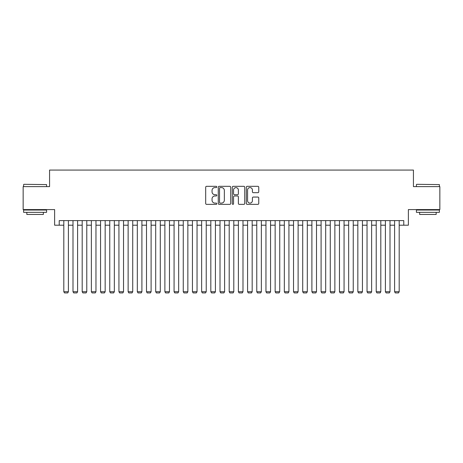 <?xml version="1.0" encoding="UTF-8"?>
<svg xmlns="http://www.w3.org/2000/svg" width="463" height="463" viewBox="0 0 463 463"><rect width="100%" height="100%" fill="white"/><g stroke="black" fill="none" stroke-linecap="round" stroke-linejoin="round"><path stroke-width="0.69" d="M216.8 186.954A0.631 0.631 0 0 0 216.169 186.323L206.585 186.323A0.903 0.903 0 0 0 205.682 187.226L205.682 203.46A0.903 0.903 0 0 0 206.585 204.362L216.169 204.362A0.631 0.631 0 0 0 216.8 203.732A0.631 0.631 0 0 0 216.169 203.101L214.925 203.101A2.888 2.888 0 0 1 212.042 200.213L212.042 198.859A2.888 2.888 0 0 1 214.925 195.976L216.169 195.976A0.631 0.631 0 0 0 216.8 195.345A0.631 0.631 0 0 0 216.169 194.715L214.925 194.715A2.888 2.888 0 0 1 212.042 191.827L212.042 190.472A2.888 2.888 0 0 1 214.925 187.584L216.169 187.584A0.631 0.631 0 0 0 216.8 186.954M257.856 192.683A0.903 0.903 0 0 0 258.759 191.78L258.759 187.226A0.903 0.903 0 0 0 257.856 186.323L247.213 186.323A0.903 0.903 0 0 0 246.316 187.226L246.316 203.46A0.903 0.903 0 0 0 247.213 204.362L257.856 204.362A0.903 0.903 0 0 0 258.759 203.46L258.759 197.961A0.903 0.903 0 0 0 257.856 197.059L253.302 197.059A0.903 0.903 0 0 0 252.404 197.961L252.404 200.687A2.413 2.413 0 0 1 249.991 203.101A2.413 2.413 0 0 1 247.578 200.687L247.578 189.998A2.413 2.413 0 0 1 249.991 187.584A2.413 2.413 0 0 1 252.404 189.998L252.404 191.78A0.903 0.903 0 0 0 253.302 192.683L257.856 192.683M59.218 225.203L59.218 220.614L403.782 220.614L403.782 225.203L408.378 225.203L408.378 209.583L439.85 209.583L439.85 186.612L413.436 186.612L413.436 170.077L49.564 170.077L49.564 186.612L23.15 186.612L23.15 209.583L54.622 209.583L54.622 225.203L63.807 225.203M230.713 187.226A0.903 0.903 0 0 0 229.81 186.323L219.167 186.323A0.903 0.903 0 0 0 218.264 187.226L218.264 203.46A0.903 0.903 0 0 0 219.167 204.362L229.81 204.362A0.903 0.903 0 0 0 230.713 203.46L230.713 187.226M233.19 186.323L243.833 186.323A0.903 0.903 0 0 1 244.736 187.226L244.736 203.46A0.903 0.903 0 0 1 243.833 204.362L239.278 204.362A0.903 0.903 0 0 1 238.376 203.46L238.376 196.879A0.903 0.903 0 0 0 237.473 195.976L234.452 195.976A0.903 0.903 0 0 0 233.555 196.879L233.555 203.732A0.631 0.631 0 0 1 232.918 204.362A0.631 0.631 0 0 1 232.287 203.732L232.287 187.226A0.903 0.903 0 0 1 233.19 186.323M68.402 225.203L72.998 225.203M77.593 225.203L82.188 225.203M86.778 225.203L91.373 225.203M95.968 225.203L100.564 225.203M105.159 225.203L109.754 225.203M114.344 225.203L118.939 225.203M123.534 225.203L128.129 225.203M132.725 225.203L137.32 225.203M141.909 225.203L146.505 225.203M151.1 225.203L155.695 225.203M160.291 225.203L164.886 225.203M169.475 225.203L174.071 225.203M178.666 225.203L183.261 225.203M187.856 225.203L192.446 225.203M197.041 225.203L201.636 225.203M206.232 225.203L210.827 225.203M215.422 225.203L220.012 225.203M224.607 225.203L229.202 225.203M233.798 225.203L238.393 225.203M242.988 225.203L247.578 225.203M252.173 225.203L256.768 225.203M261.363 225.203L265.959 225.203M270.554 225.203L275.144 225.203M279.739 225.203L284.334 225.203M288.929 225.203L293.525 225.203M298.114 225.203L302.709 225.203M307.305 225.203L311.9 225.203M316.495 225.203L321.09 225.203M325.68 225.203L330.275 225.203M334.871 225.203L339.466 225.203M344.061 225.203L348.656 225.203M353.246 225.203L357.841 225.203M362.436 225.203L367.032 225.203M371.627 225.203L376.222 225.203M380.812 225.203L385.407 225.203M390.002 225.203L394.598 225.203M399.193 225.203L403.782 225.203M220.156 187.584A0.631 0.631 0 0 0 219.526 188.215L219.526 202.47A0.631 0.631 0 0 0 220.156 203.101L221.464 203.101A2.888 2.888 0 0 0 224.352 200.213L224.352 190.472A2.888 2.888 0 0 0 221.464 187.584L220.156 187.584M238.376 190.044A2.413 2.413 0 0 0 235.962 187.631A2.413 2.413 0 0 0 233.555 190.044L233.555 193.812A0.903 0.903 0 0 0 234.452 194.715L237.473 194.715A0.903 0.903 0 0 0 238.376 193.812L238.376 190.044M68.402 220.614L68.402 291.731L63.807 291.731L63.807 220.614M68.402 291.731L67.714 292.923L64.496 292.923L63.807 291.731M23.885 184.315L46.584 184.592L23.885 184.315M35.095 212.343L23.607 212.343L23.607 210.046L46.584 210.046L46.584 212.343L35.095 212.343M43.366 212.343L43.366 214.456L26.825 214.456L26.825 212.343M416.694 184.315L439.393 184.592L416.694 184.315M427.905 212.343L416.416 212.343L416.416 210.046L439.393 210.046L439.393 212.343L427.905 212.343M436.175 212.343L436.175 214.456L419.634 214.456L419.634 212.343M77.593 220.614L77.593 291.731L72.998 291.731L72.998 220.614M77.593 291.731L76.904 292.923L73.686 292.923L72.998 291.731M86.778 220.614L86.778 291.731L82.188 291.731L82.188 220.614M86.778 291.731L86.089 292.923L82.877 292.923L82.188 291.731M95.968 220.614L95.968 291.731L91.373 291.731L91.373 220.614M95.968 291.731L95.28 292.923L92.062 292.923L91.373 291.731M105.159 220.614L105.159 291.731L100.564 291.731L100.564 220.614M105.159 291.731L104.47 292.923L101.252 292.923L100.564 291.731M114.344 220.614L114.344 291.731L109.754 291.731L109.754 220.614M114.344 291.731L113.655 292.923L110.443 292.923L109.754 291.731M123.534 220.614L123.534 291.731L118.939 291.731L118.939 220.614M123.534 291.731L122.845 292.923L119.628 292.923L118.939 291.731M132.725 220.614L132.725 291.731L128.129 291.731L128.129 220.614M132.725 291.731L132.036 292.923L128.818 292.923L128.129 291.731M141.909 220.614L141.909 291.731L137.32 291.731L137.32 220.614M141.909 291.731L141.221 292.923L138.009 292.923L137.32 291.731M151.1 220.614L151.1 291.731L146.505 291.731L146.505 220.614M151.1 291.731L150.411 292.923L147.193 292.923L146.505 291.731M160.291 220.614L160.291 291.731L155.695 291.731L155.695 220.614M160.291 291.731L159.602 292.923L156.384 292.923L155.695 291.731M169.475 220.614L169.475 291.731L164.886 291.731L164.886 220.614M169.475 291.731L168.787 292.923L165.575 292.923L164.886 291.731M178.666 220.614L178.666 291.731L174.071 291.731L174.071 220.614M178.666 291.731L177.977 292.923L174.759 292.923L174.071 291.731M187.856 220.614L187.856 291.731L183.261 291.731L183.261 220.614M187.856 291.731L187.168 292.923L183.95 292.923L183.261 291.731M197.041 220.614L197.041 291.731L192.446 291.731L192.446 220.614M197.041 291.731L196.353 292.923L193.14 292.923L192.446 291.731M206.232 220.614L206.232 291.731L201.636 291.731L201.636 220.614M206.232 291.731L205.543 292.923L202.325 292.923L201.636 291.731M215.422 220.614L215.422 291.731L210.827 291.731L210.827 220.614M215.422 291.731L214.734 292.923L211.516 292.923L210.827 291.731M224.607 220.614L224.607 291.731L220.012 291.731L220.012 220.614M224.607 291.731L223.918 292.923L220.706 292.923L220.012 291.731M233.798 220.614L233.798 291.731L229.202 291.731L229.202 220.614M233.798 291.731L233.109 292.923L229.891 292.923L229.202 291.731M242.988 220.614L242.988 291.731L238.393 291.731L238.393 220.614M242.988 291.731L242.294 292.923L239.082 292.923L238.393 291.731M252.173 220.614L252.173 291.731L247.578 291.731L247.578 220.614M252.173 291.731L251.484 292.923L248.266 292.923L247.578 291.731M261.363 220.614L261.363 291.731L256.768 291.731L256.768 220.614M261.363 291.731L260.675 292.923L257.457 292.923L256.768 291.731M270.554 220.614L270.554 291.731L265.959 291.731L265.959 220.614M270.554 291.731L269.86 292.923L266.647 292.923L265.959 291.731M279.739 220.614L279.739 291.731L275.144 291.731L275.144 220.614M279.739 291.731L279.05 292.923L275.832 292.923L275.144 291.731M288.929 220.614L288.929 291.731L284.334 291.731L284.334 220.614M288.929 291.731L288.241 292.923L285.023 292.923L284.334 291.731M298.114 220.614L298.114 291.731L293.525 291.731L293.525 220.614M298.114 291.731L297.425 292.923L294.213 292.923L293.525 291.731M307.305 220.614L307.305 291.731L302.709 291.731L302.709 220.614M307.305 291.731L306.616 292.923L303.398 292.923L302.709 291.731M316.495 220.614L316.495 291.731L311.9 291.731L311.9 220.614M316.495 291.731L315.807 292.923L312.589 292.923L311.9 291.731M325.68 220.614L325.68 291.731L321.09 291.731L321.09 220.614M325.68 291.731L324.991 292.923L321.779 292.923L321.09 291.731M334.871 220.614L334.871 291.731L330.275 291.731L330.275 220.614M334.871 291.731L334.182 292.923L330.964 292.923L330.275 291.731M344.061 220.614L344.061 291.731L339.466 291.731L339.466 220.614M344.061 291.731L343.372 292.923L340.155 292.923L339.466 291.731M353.246 220.614L353.246 291.731L348.656 291.731L348.656 220.614M353.246 291.731L352.557 292.923L349.345 292.923L348.656 291.731M362.436 220.614L362.436 291.731L357.841 291.731L357.841 220.614M362.436 291.731L361.748 292.923L358.53 292.923L357.841 291.731M371.627 220.614L371.627 291.731L367.032 291.731L367.032 220.614M371.627 291.731L370.938 292.923L367.72 292.923L367.032 291.731M380.812 220.614L380.812 291.731L376.222 291.731L376.222 220.614M380.812 291.731L380.123 292.923L376.911 292.923L376.222 291.731M390.002 220.614L390.002 291.731L385.407 291.731L385.407 220.614M390.002 291.731L389.314 292.923L386.096 292.923L385.407 291.731M399.193 220.614L399.193 291.731L394.598 291.731L394.598 220.614M399.193 291.731L398.504 292.923L395.286 292.923L394.598 291.731M23.607 186.612L23.607 184.592M28.845 210.046L28.845 209.583M41.346 210.046L41.346 209.583M46.584 186.612L46.584 184.592M416.416 186.612L416.416 184.592M421.654 210.046L421.654 209.583M434.155 210.046L434.155 209.583M439.393 186.612L439.393 184.592"/></g></svg>
